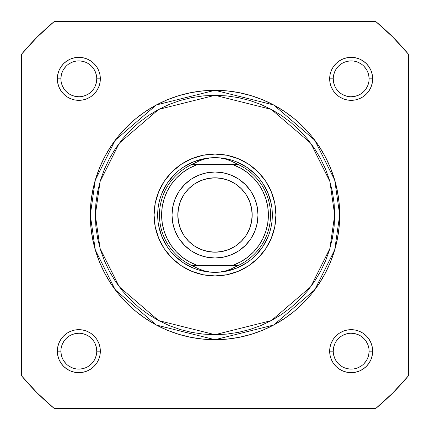 <?xml version="1.0" encoding="UTF-8"?>
<svg xmlns="http://www.w3.org/2000/svg" width="430" height="430" viewBox="0 0 430 430"><rect width="100%" height="100%" fill="white"/><g stroke="black" fill="none" stroke-linecap="round" stroke-linejoin="round"><path stroke-width="0.64" d="M60.915 78.841L60.915 78.835A17.915 17.915 0 0 0 78.835 96.75A17.915 17.915 0 0 0 96.75 78.835A17.915 17.915 0 0 0 78.835 60.915A17.915 17.915 0 0 0 60.915 78.835L57.335 78.835A21.5 21.5 0 0 1 78.835 57.335A21.5 21.5 0 0 1 100.335 78.835L96.75 78.835A17.915 17.915 0 0 1 78.835 96.75A17.915 17.915 0 0 1 60.915 78.835A17.915 17.915 0 0 1 78.835 60.915A17.915 17.915 0 0 1 96.75 78.835L96.406 82.329L95.385 85.688M369.085 78.841L369.085 78.835A17.915 17.915 0 0 0 351.165 60.915A17.915 17.915 0 0 0 333.25 78.835L329.665 78.835A21.5 21.5 0 0 1 351.165 57.335A21.5 21.5 0 0 1 372.665 78.835L369.085 78.835A17.915 17.915 0 0 1 351.165 96.75A17.915 17.915 0 0 1 333.25 78.835A17.915 17.915 0 0 1 351.165 60.915A17.915 17.915 0 0 1 369.085 78.835L368.741 75.336L367.72 71.977M369.085 351.16L369.085 351.165A17.915 17.915 0 0 0 351.165 333.25A17.915 17.915 0 0 0 333.25 351.165L329.665 351.165A21.5 21.5 0 0 1 351.165 329.665A21.5 21.5 0 0 1 372.665 351.165L369.085 351.165A17.915 17.915 0 0 1 351.165 369.085A17.915 17.915 0 0 1 333.25 351.165A17.915 17.915 0 0 1 351.165 333.25A17.915 17.915 0 0 1 369.085 351.165L368.741 354.664L367.72 358.023M60.915 351.16L60.915 351.165A17.915 17.915 0 0 0 78.835 369.085A17.915 17.915 0 0 0 96.75 351.165A17.915 17.915 0 0 0 78.835 333.25A17.915 17.915 0 0 0 60.915 351.165L57.335 351.165A21.5 21.5 0 0 1 78.835 329.665A21.5 21.5 0 0 1 100.335 351.165L96.75 351.165A17.915 17.915 0 0 1 78.835 369.085A17.915 17.915 0 0 1 60.915 351.165A17.915 17.915 0 0 1 78.835 333.25A17.915 17.915 0 0 1 96.75 351.165L96.406 347.671L95.385 344.312M275.915 215L272.335 215L275.915 215L274.748 226.884L271.282 238.311L265.649 248.841L258.075 258.075L248.841 265.649L238.311 271.282L226.884 274.748L215 275.915L203.116 274.748L191.689 271.282L181.159 265.649L171.925 258.075L164.351 248.841L158.718 238.311L155.251 226.884L154.085 215A60.915 60.915 0 0 1 215 154.085A60.915 60.915 0 0 1 275.915 215A60.915 60.915 0 0 1 215 275.915A60.915 60.915 0 0 1 154.085 215L155.251 203.116L158.718 191.689L164.351 181.159L171.925 171.925L181.159 164.351L191.689 158.718L203.116 155.251L215 154.085L226.884 155.251L238.311 158.718L248.841 164.351L258.075 171.925L265.649 181.159L271.282 191.689L274.748 203.116L275.915 215M157.665 215L154.085 215L157.665 215M90.3 215L95.288 249.916L115.24 289.82L156.316 325.032L215 339.7L273.684 325.032L314.76 289.82L334.712 249.916L339.7 215L334.685 215L329.896 248.513L310.745 286.81L271.319 320.603L215 334.685L158.681 320.603L119.255 286.81L100.104 248.513L95.315 215L90.3 215L90.902 202.777L92.697 190.673L95.67 178.799L99.792 167.281L105.022 156.219L111.316 145.722L118.605 135.891L126.823 126.823L135.891 118.605L145.722 111.316L156.219 105.022L167.281 99.792L178.799 95.67L190.673 92.697L202.777 90.902L215 90.3L227.223 90.902L239.327 92.697L251.201 95.67L262.719 99.792L273.781 105.022L284.278 111.316L294.109 118.605L303.177 126.823L311.395 135.891L318.684 145.722L324.978 156.219L330.208 167.281L334.33 178.799L337.303 190.673L339.098 202.777L339.7 215A124.7 124.7 0 0 1 215 339.7A124.7 124.7 0 0 1 90.3 215A124.7 124.7 0 0 1 215 90.3A124.7 124.7 0 0 1 339.7 215L339.098 227.223L337.303 239.327L334.33 251.201L330.208 262.719L324.978 273.781L318.684 284.278L311.395 294.109L303.177 303.177L294.109 311.395L284.278 318.684L273.781 324.978L262.719 330.208L251.201 334.33L239.327 337.303L227.223 339.098L215 339.7L202.777 339.098L190.673 337.303L178.799 334.33L167.281 330.208L156.219 324.978L145.722 318.684L135.891 311.395L126.823 303.177L118.605 294.109L111.316 284.278L105.022 273.781L99.792 262.719L95.67 251.201L92.697 239.327L90.902 227.223L90.3 215L95.315 215L95.895 226.734L97.615 238.349L100.469 249.744L104.425 260.8L109.451 271.416L115.487 281.494L122.485 290.927L130.371 299.629L139.073 307.514L148.506 314.513L158.584 320.549L169.2 325.575L180.256 329.531L191.651 332.385L203.266 334.105L215 334.685L226.734 334.105L238.349 332.385L249.744 329.531L260.8 325.575L271.416 320.549L281.494 314.513L290.927 307.514L299.629 299.629L307.514 290.927L314.513 281.494L320.549 271.416L325.575 260.8L329.531 249.744L332.385 238.349L334.105 226.734L334.685 215L334.105 203.266L332.385 191.651L329.531 180.256L325.575 169.2L320.549 158.584L314.513 148.506L307.514 139.073L299.629 130.371L290.927 122.485L281.494 115.487L271.416 109.451L260.8 104.425L249.744 100.469L238.349 97.615L226.734 95.895L215 95.315L203.266 95.895L191.651 97.615L180.256 100.469L169.2 104.425L158.584 109.451L148.506 115.487L139.073 122.485L130.371 130.371L122.485 139.073L115.487 148.506L109.451 158.584L104.425 169.2L100.469 180.256L97.615 191.651L95.895 203.266L95.315 215L100.104 181.487L119.255 143.19L158.681 109.397L215 95.315L271.319 109.397L310.745 143.19L329.896 181.487L334.685 215L339.7 215L334.712 180.084L314.76 140.18L273.684 104.968L215 90.3L156.316 104.968L115.24 140.18L95.288 180.084L90.3 215M21.5 54.266L21.5 375.734L37.125 392.875L54.266 408.5L375.734 408.5L392.875 392.875L408.5 375.734L408.5 54.266L392.875 37.125L375.734 21.5L54.266 21.5L37.125 37.125L21.5 54.266A251.55 251.55 0 0 1 54.266 21.5L375.734 21.5A251.55 251.55 0 0 1 408.5 54.266L408.5 375.734A251.55 251.55 0 0 1 375.734 408.5L54.266 408.5A251.55 251.55 0 0 1 21.5 375.734L21.5 54.266M96.75 351.165L100.335 351.165A21.5 21.5 0 0 1 78.835 372.665A21.5 21.5 0 0 1 57.335 351.165L57.749 346.972L58.969 342.941L60.958 339.222L63.629 335.964L66.886 333.288L70.606 331.304L74.637 330.079L78.835 329.665L83.028 330.079L87.059 331.304L90.778 333.288L94.036 335.964L96.712 339.222L98.696 342.941L99.921 346.972L100.335 351.165L99.921 355.363L98.696 359.394L96.712 363.113L94.036 366.371L90.778 369.042L87.059 371.031L83.028 372.251L78.835 372.665L74.637 372.251L70.606 371.031L66.886 369.042L63.629 366.371L60.958 363.113L58.969 359.394L57.749 355.363L57.335 351.165L60.915 351.165L61.259 354.664L62.28 358.023M333.25 351.17L333.25 351.165A17.915 17.915 0 0 0 351.165 369.085A17.915 17.915 0 0 0 369.085 351.165L372.665 351.165A21.5 21.5 0 0 1 351.165 372.665A21.5 21.5 0 0 1 329.665 351.165L330.079 346.972L331.304 342.941L333.288 339.222L335.964 335.964L339.222 333.288L342.941 331.304L346.972 330.079L351.165 329.665L355.363 330.079L359.394 331.304L363.113 333.288L366.371 335.964L369.042 339.222L371.031 342.941L372.251 346.972L372.665 351.165L372.251 355.363L371.031 359.394L369.042 363.113L366.371 366.371L363.113 369.042L359.394 371.031L355.363 372.251L351.165 372.665L346.972 372.251L342.941 371.031L339.222 369.042L335.964 366.371L333.288 363.113L331.304 359.394L330.079 355.363L329.665 351.165L333.25 351.165L333.594 347.671L334.615 344.312M333.25 78.83L333.25 78.835A17.915 17.915 0 0 0 351.165 96.75A17.915 17.915 0 0 0 369.085 78.835L372.665 78.835A21.5 21.5 0 0 1 351.165 100.335A21.5 21.5 0 0 1 329.665 78.835L330.079 74.637L331.304 70.606L333.288 66.886L335.964 63.629L339.222 60.958L342.941 58.969L346.972 57.749L351.165 57.335L355.363 57.749L359.394 58.969L363.113 60.958L366.371 63.629L369.042 66.886L371.031 70.606L372.251 74.637L372.665 78.835L372.251 83.028L371.031 87.059L369.042 90.778L366.371 94.036L363.113 96.712L359.394 98.696L355.363 99.921L351.165 100.335L346.972 99.921L342.941 98.696L339.222 96.712L335.964 94.036L333.288 90.778L331.304 87.059L330.079 83.028L329.665 78.835L333.25 78.835L333.594 82.329L334.615 85.688M96.75 78.835L100.335 78.835A21.5 21.5 0 0 1 78.835 100.335A21.5 21.5 0 0 1 57.335 78.835L57.749 74.637L58.969 70.606L60.958 66.886L63.629 63.629L66.886 60.958L70.606 58.969L74.637 57.749L78.835 57.335L83.028 57.749L87.059 58.969L90.778 60.958L94.036 63.629L96.712 66.886L98.696 70.606L99.921 74.637L100.335 78.835L99.921 83.028L98.696 87.059L96.712 90.778L94.036 94.036L90.778 96.712L87.059 98.696L83.028 99.921L78.835 100.335L74.637 99.921L70.606 98.696L66.886 96.712L63.629 94.036L60.958 90.778L58.969 87.059L57.749 83.028L57.335 78.835L60.915 78.835L61.259 75.336L62.28 71.977M162.029 236.941L158.767 226.185L162.029 236.941L167.329 246.852M183.148 262.671L174.462 255.538L183.148 262.671L193.059 267.971M236.941 267.971L226.185 271.233L236.941 267.971L246.852 262.671M262.671 246.852L255.538 255.538L262.671 246.852L267.971 236.941M267.971 193.059L271.233 203.815L267.971 193.059L262.671 183.148M246.852 167.329L255.538 174.462L246.852 167.329L236.941 162.029M193.059 162.029L203.815 158.767L193.059 162.029L183.148 167.329M167.329 183.148L174.462 174.462L167.329 183.148L162.029 193.059M63.93 361.114L66.166 363.834M68.875 366.059L71.977 367.72L75.336 368.741M78.83 369.085L82.329 368.741L85.688 367.72M88.784 366.07L91.504 363.834M93.729 361.125L95.385 358.023L96.406 354.664M93.735 341.216L91.504 338.496M88.79 336.271L85.688 334.615L82.329 333.594M78.841 333.25L75.336 333.594L71.977 334.615M68.886 336.265L66.166 338.496M63.941 341.21L62.28 344.312L61.259 347.671M63.93 68.886L66.166 66.166M68.875 63.941L71.977 62.28L75.336 61.259M78.83 60.915L82.329 61.259L85.688 62.28M88.784 63.93L91.504 66.166M93.729 68.875L95.385 71.977L96.406 75.336M93.735 88.784L91.504 91.504M88.79 93.729L85.688 95.385L82.329 96.406M78.841 96.75L75.336 96.406L71.977 95.385M68.886 93.735L66.166 91.504M63.941 88.79L62.28 85.688L61.259 82.329M336.265 341.216L338.496 338.496M341.21 336.271L344.312 334.615L347.671 333.594M351.16 333.25L354.664 333.594L358.023 334.615M361.114 336.265L363.834 338.496M366.059 341.21L367.72 344.312L368.741 347.671M366.07 361.114L363.834 363.834M361.125 366.059L358.023 367.72L354.664 368.741M351.17 369.085L347.671 368.741L344.312 367.72M341.216 366.07L338.496 363.834M336.271 361.125L334.615 358.023L333.594 354.664M336.265 88.784L338.496 91.504M341.21 93.729L344.312 95.385L347.671 96.406M351.16 96.75L354.664 96.406L358.023 95.385M361.114 93.735L363.834 91.504M366.059 88.79L367.72 85.688L368.741 82.329M366.07 68.886L363.834 66.166M361.125 63.941L358.023 62.28L354.664 61.259M351.17 60.915L347.671 61.259L344.312 62.28M341.216 63.93L338.496 66.166M336.271 68.875L334.615 71.977L333.594 75.336M215 258A43 43 0 0 1 172 215A43 43 0 0 1 215 172A43 43 0 0 0 172 215A43 43 0 0 0 215 258L215 252.179A37.179 37.179 0 0 1 177.821 215A37.179 37.179 0 0 1 215 177.821L215 172L206.61 172.828L198.547 175.273L191.108 179.245L184.594 184.594L179.245 191.108L175.273 198.547L172.828 206.61L172 215L172.828 223.39L175.273 231.453L179.245 238.892L184.594 245.406L191.108 250.754L198.547 254.727L206.61 257.172L215 258L223.39 257.172L231.453 254.727L238.892 250.754L245.406 245.406L250.754 238.892L254.727 231.453L257.172 223.39L258 215L257.172 206.61L254.727 198.547L250.754 191.108L245.406 184.594L238.892 179.245L231.453 175.273L223.39 172.828L215 172L215 177.821L222.256 178.536L229.228 180.648L235.656 184.083L241.289 188.711L245.917 194.344L249.352 200.772L251.464 207.744L252.179 215L251.464 222.256L249.352 229.228L245.917 235.656L241.289 241.289L235.656 245.917L229.228 249.352L222.256 251.464L215 252.179L207.744 251.464L200.772 249.352L194.344 245.917L188.711 241.289L184.083 235.656L180.648 229.228L178.536 222.256L177.821 215L178.536 207.744L180.648 200.772L184.083 194.344L188.711 188.711L194.344 184.083L200.772 180.648L207.744 178.536L215 177.821A37.179 37.179 0 0 1 252.179 215A37.179 37.179 0 0 1 215 252.179L215 258A43 43 0 0 0 258 215A43 43 0 0 0 215 172A43 43 0 0 1 258 215A43 43 0 0 1 215 258M215 272.335A57.335 57.335 0 0 1 157.665 215A57.335 57.335 0 0 1 215 157.665L220.499 158.047L225.9 159.175L231.114 161.04L238.838 164.835L233.275 164.835L240.692 168.195L247.513 172.65L253.576 178.084L258.742 184.384L262.886 191.393L265.923 198.95L267.772 206.878L268.39 215L267.772 223.122L265.923 231.05L262.886 238.607L258.742 245.616L253.576 251.915L247.513 257.35L240.692 261.805L233.275 265.165L196.725 265.165L189.307 261.805L182.487 257.35L176.424 251.915L171.258 245.616L167.114 238.607L164.077 231.05L162.228 223.122L161.61 215L162.228 206.878L164.077 198.95L167.114 191.393L171.258 184.384L176.424 178.084L182.487 172.65L189.307 168.195L196.725 164.835L233.275 164.835L191.162 164.835L191.93 164.475L238.07 164.475L191.93 164.475L198.886 161.04L204.1 159.175L209.501 158.047L215 157.665A57.335 57.335 0 0 0 157.665 215A57.335 57.335 0 0 0 215 272.335L220.499 271.953L225.9 270.825L231.114 268.96L238.07 265.525L191.93 265.525L198.886 268.96L204.1 270.825L209.501 271.953L215 272.335L209.501 271.953L204.1 270.825L198.886 268.96L191.93 265.525L238.07 265.525L238.838 265.165L191.162 265.165L191.93 265.525L191.162 265.165A55.54 55.54 0 0 1 191.162 164.835L198.886 161.04L204.1 159.175L209.501 158.047L215 157.665L220.499 158.047L225.9 159.175L231.114 161.04L238.838 164.835A55.54 55.54 0 0 1 238.838 265.165L231.114 268.96L225.9 270.825L220.499 271.953L215 272.335A57.335 57.335 0 0 0 272.335 215A57.335 57.335 0 0 0 215 157.665A57.335 57.335 0 0 1 272.335 215A57.335 57.335 0 0 1 215 272.335M191.162 164.835A55.54 55.54 0 0 0 191.162 265.165L196.725 265.165A53.39 53.39 0 0 1 196.725 164.835L193.124 164.835M238.838 265.165A55.54 55.54 0 0 0 238.838 164.835L233.275 164.835A53.39 53.39 0 0 1 233.275 265.165L236.876 265.165M191.463 164.835L193.575 164.835M238.537 265.165L236.425 265.165"/></g></svg>
